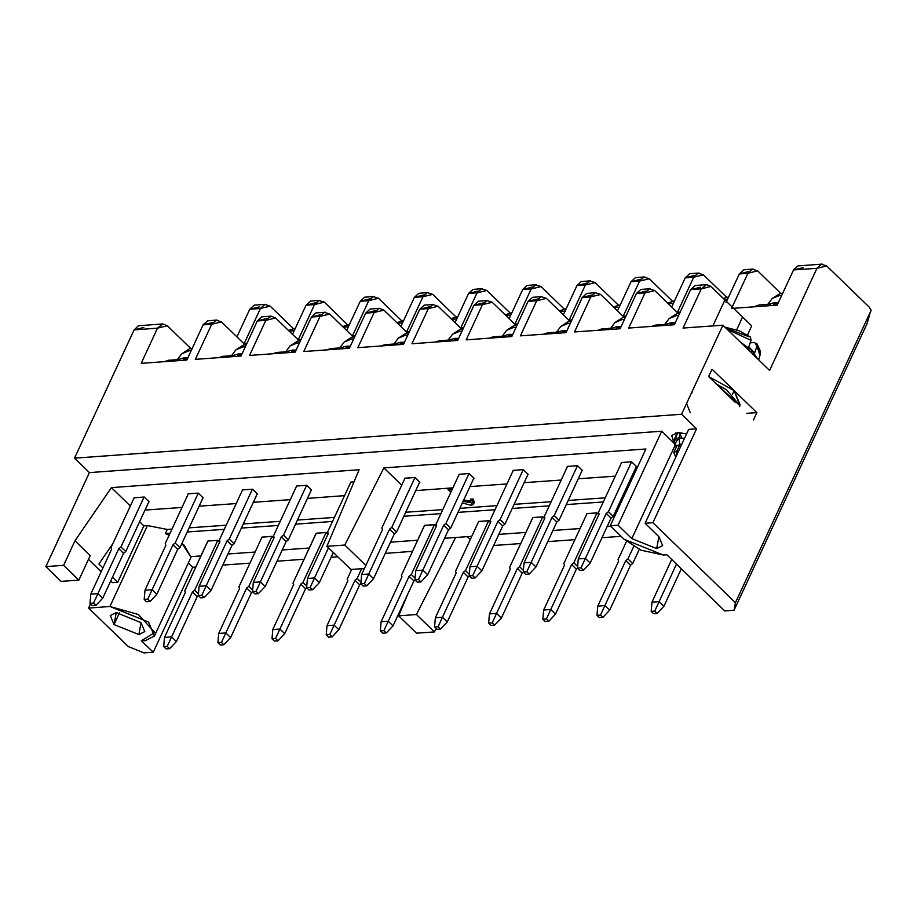 <?xml version="1.0" encoding="UTF-8"?>
<svg xmlns="http://www.w3.org/2000/svg" width="917" height="917" viewBox="0 0 917 917"><rect width="100%" height="100%" fill="white"/><g stroke="black" fill="none" stroke-linecap="round" stroke-linejoin="round"><path stroke-width="1.38" d="M675.267 322.681L671.427 322.669L665.238 324.435L671.427 322.669L675.267 322.681M678.603 315.494L676.437 315.551L669.158 318.577L676.437 315.551L678.603 315.494M674.797 323.712L671.072 323.976L670.579 325.042L671.072 323.976L674.797 323.712M651.941 326.395L655.724 325.088L665.169 324.412L664.676 325.478L665.169 324.412L655.724 325.088L652.033 326.383M665.169 324.412L667.358 325.283L665.169 324.412M177.783 359.659L183.985 357.894L187.825 357.905L183.985 357.894L177.783 359.659M191.16 350.718L188.982 350.775L181.715 353.802L188.982 350.775L191.16 350.718M187.343 358.937L183.629 359.2L183.136 360.266L183.629 359.2L187.343 358.937M164.498 361.619L168.281 360.312L177.715 359.636L177.222 360.702L177.715 359.636L168.281 360.312L164.579 361.607M177.715 359.636L179.904 360.507L177.715 359.636M241.985 353.985L238.145 353.973L231.944 355.75L238.145 353.973L241.985 353.985M245.32 346.809L243.143 346.855L235.875 349.893L243.143 346.855L245.32 346.809M241.503 355.017L237.79 355.292L237.297 356.358L237.79 355.292L241.503 355.017M218.659 357.699L222.441 356.404L231.875 355.716L231.382 356.782L231.875 355.716L222.441 356.404L218.739 357.699M231.875 355.716L234.076 356.587L231.875 355.716M296.145 350.076L292.305 350.065L286.104 351.83L292.305 350.065L296.145 350.076M299.481 342.901L297.303 342.947L290.036 345.973L297.303 342.947L299.481 342.901M295.664 351.108L291.95 351.371L291.457 352.437L291.95 351.371L295.664 351.108M272.819 353.79L276.602 352.483L286.035 351.807L285.542 352.873L286.035 351.807L276.602 352.483L272.899 353.779M286.035 351.807L288.236 352.678L286.035 351.807M350.305 346.168L346.466 346.145L340.276 347.921L346.466 346.145L350.305 346.168M353.641 338.981L351.463 339.038L344.196 342.064L351.463 339.038L353.641 338.981M349.824 347.199L346.11 347.463L345.617 348.529L346.11 347.463L349.824 347.199M326.979 349.87L330.762 348.575L340.196 347.887L339.703 348.953L340.196 347.887L330.762 348.575L327.071 349.87M340.196 347.887L342.396 348.758L340.196 347.887M404.466 342.247L400.626 342.236L394.436 344.001L400.626 342.236L404.466 342.247M407.801 335.072L405.623 335.118L398.356 338.155L405.623 335.118L407.801 335.072M403.984 343.279L400.27 343.554L399.778 344.62L400.27 343.554L403.984 343.279M381.14 345.961L384.922 344.654L394.356 343.978L393.863 345.044L394.356 343.978L384.922 344.654L381.231 345.95M394.356 343.978L396.557 344.849L394.356 343.978M458.626 338.339L454.786 338.316L448.596 340.092L454.786 338.316L458.626 338.339M461.962 331.152L459.795 331.209L452.517 334.235L459.795 331.209L461.962 331.152M458.145 339.37L454.431 339.634L453.938 340.7L454.431 339.634L458.145 339.37M435.3 342.052L439.083 340.746L448.516 340.058L448.023 341.124L448.516 340.058L439.083 340.746L435.392 342.041M448.516 340.058L450.717 340.929L448.516 340.058M512.786 334.418L508.946 334.407L502.757 336.172L508.946 334.407L512.786 334.418M516.122 327.243L513.956 327.289L506.677 330.326L513.956 327.289L516.122 327.243M512.305 335.45L508.591 335.725L508.098 336.791L508.591 335.725L512.305 335.45M489.46 338.132L493.243 336.826L502.676 336.149L502.184 337.215L502.676 336.149L493.243 336.826L489.552 338.132M502.676 336.149L504.877 337.02L502.676 336.149M566.947 330.51L563.107 330.487L556.917 332.263L563.107 330.487L566.947 330.51M570.282 323.323L568.116 323.38L560.837 326.406L568.116 323.38L570.282 323.323M566.477 331.541L562.751 331.805L562.259 332.871L562.751 331.805L566.477 331.541M543.621 334.224L547.403 332.917L556.848 332.241L556.344 333.295L556.848 332.241L547.403 332.917L543.712 334.212M556.848 332.241L559.038 333.112L556.848 332.241M621.107 326.59L617.267 326.578L611.077 328.355L617.267 326.578L621.107 326.59M624.443 319.414L622.276 319.46L614.998 322.497L622.276 319.46L624.443 319.414M620.637 327.621L616.912 327.896L616.419 328.962L616.912 327.896L620.637 327.621M597.781 330.303L601.563 329.008L611.009 328.32L610.504 329.386L611.009 328.32L601.563 329.008L597.873 330.303M611.009 328.32L613.198 329.192L611.009 328.32M869.912 313.946L867.161 323.495L868.067 318.44L871.15 310.255L735.4 602.71L734.036 610.286L867.161 323.495L734.036 610.286L724.797 610.951L666.831 554.728L663.278 554.991L641.052 550.189L624.019 539.139L610.275 525.808L645.923 449.009L610.275 525.808L624.019 539.139L663.278 554.991L666.831 554.728L724.797 610.951L734.036 610.286L735.4 602.71L652.927 522.724L645.098 523.298L658.853 536.628L656.698 548.607L631.836 538.577L618.092 525.246L610.275 525.808L618.092 525.246L631.836 538.577L675.153 445.261L631.836 538.577L656.698 548.607L662.636 545.626L658.853 536.628L645.098 523.298L652.927 522.724L696.542 428.766L688.724 429.328L645.098 523.298L688.724 429.328L696.542 428.766L681.595 414.278L74.529 458.145L89.465 472.633L661.707 431.277L618.092 525.246L661.707 431.277L674.087 443.278L661.707 431.277L89.465 472.633L45.85 566.591L61.095 581.378L78.862 580.094L61.095 581.378L45.85 566.591L63.617 565.308L45.85 566.591L89.465 472.633L74.529 458.145L681.595 414.278L696.542 428.766L652.927 522.724L735.4 602.71L871.15 310.255L869.167 307.069L826.733 265.907L816.967 268.291L769.558 370.422L722.94 325.214L681.595 414.278L722.94 325.214L683.062 328.091L701.264 288.866L690.604 289.646L674.304 324.778L628.672 328.08L644.972 292.936L636.444 293.555L620.133 328.687L574.512 331.988L590.812 296.856L582.284 297.475L565.972 332.607L520.34 335.897L536.651 300.765L528.123 301.384L511.812 336.516L466.18 339.817L482.491 304.685L473.963 305.292L457.652 340.436L412.02 343.726L428.331 308.593L419.803 309.212L403.491 344.345L357.859 347.646L374.17 312.514L365.642 313.121L349.331 348.265L303.699 351.555L320.01 316.422L311.482 317.041L295.171 352.174L249.539 355.475L265.85 320.331L257.322 320.95L241.011 356.083L195.378 359.384L211.689 324.251L203.161 324.87L186.85 360.003L141.218 363.304L157.529 328.16L134.077 329.856L74.529 458.145L134.077 329.856L143.843 327.484M88.582 608.04L90.531 603.844L88.582 608.04L128.323 646.588L88.582 608.04L109.902 606.492L88.582 608.04M112.401 582.627L110.716 581L112.401 582.627L117.731 582.238L112.401 582.627M101.202 571.772L88.456 559.416L101.202 571.772M90.233 555.576L78.862 580.094L63.617 565.308L78.862 580.094L90.233 555.576L74.999 540.801L63.617 565.308L74.999 540.801L90.233 555.576M449.662 491.168L447.897 489.46L448.493 488.188L447.897 489.46L452.241 489.151L447.897 489.46L449.662 491.168L451.359 491.053L449.662 491.168M470.616 501.714L463.864 499.765L470.616 501.714M463.108 501.404L470.57 502.596L470.146 500.602L470.902 498.974L470.146 500.602L472.645 500.728L473.401 499.1L470.902 498.974L473.401 499.1L472.645 500.728L473.47 504.247L471.235 505.416L462.363 502.997L471.235 505.416L472.645 500.728L463.108 501.404M473.47 504.247L474.227 502.608L473.401 499.1L473.619 503.284M153.265 652.251L141.356 640.708L154.881 632.547L138.329 614.55L109.902 606.492L147.454 525.601L143.9 525.865L117.731 582.238L112.493 577.171L117.731 582.238L143.9 525.865L139.613 521.704L143.9 525.865L147.454 525.601L109.902 606.492L148.508 622.081L154.377 636.054L145.161 640.696L141.356 640.708L153.265 652.251L192.708 567.279L188.294 562.992L192.708 567.279L195.791 567.061L192.708 567.279L153.265 652.251L144.026 652.927L153.265 652.251M128.323 646.588L144.026 652.927L128.323 646.588M114.029 624.569L116.184 612.579L141.035 622.62L138.891 634.61L114.029 624.569L138.891 634.61L144.817 631.618L141.035 622.62L116.184 612.579L110.246 615.571L114.029 624.569L119.565 612.648L114.029 624.569M102.979 567.932L98.898 563.989L102.979 567.932M167.261 529.464L147.454 525.601L167.261 529.464L171.96 529.132L167.261 529.464L165.358 533.556L167.261 529.464M190.587 556.642L184.157 545.271L181.944 543.288L190.587 556.642L200.972 555.897L190.587 556.642M169.141 535.207L165.358 533.556L170.069 533.213L165.358 533.556L169.141 535.207M673.995 443.06L677.606 432.618L686.638 433.821L677.606 432.618L671.668 435.609L673.995 443.06M189.085 527.894L226.121 525.212L189.085 527.894M243.246 523.974L280.281 521.303L243.246 523.974M297.406 520.065L334.441 517.383L297.406 520.065M405.727 512.236L442.773 509.565L405.727 512.236M459.898 508.327L496.934 505.645L459.898 508.327M514.059 504.407L551.094 501.737L514.059 504.407M568.219 500.499L605.254 497.816L568.219 500.499M622.379 496.578L623.892 496.475L622.379 496.578M187.194 531.975L224.229 529.304L187.194 531.975M241.354 528.066L278.39 525.384L241.354 528.066M295.515 524.146L332.55 521.475L295.515 524.146M403.835 516.317L440.871 513.646L403.835 516.317M457.996 512.408L495.031 509.737L457.996 512.408M512.156 508.499L549.191 505.817L512.156 508.499M566.316 504.579L603.352 501.908L566.316 504.579M620.477 500.671L622.001 500.556L620.477 500.671M227.966 553.948L255.132 551.977L227.966 553.948M282.127 550.028L309.293 548.068L282.127 550.028M390.447 542.199L417.613 540.239L390.447 542.199M444.607 538.29L471.774 536.33L444.607 538.29M498.768 534.37L525.934 532.41L498.768 534.37M552.928 530.462L580.094 528.501L552.928 530.462M607.088 526.541L610.768 526.278L607.088 526.541M586.914 513.623L597.013 512.89L598.812 514.643L596.864 512.901M532.754 517.532L542.853 516.798L544.652 518.552L542.704 516.81M424.433 525.361L434.532 524.627L436.332 526.381L434.383 524.639M478.594 521.441L488.692 520.718L490.492 522.472L488.543 520.73M316.113 533.19L326.2 532.456L328.011 534.21L326.062 532.468M207.792 541.019L217.879 540.285L219.69 542.039L217.742 540.296M261.953 537.098L272.04 536.376L273.851 538.119L271.902 536.376M111.461 487.626L130.374 505.966L111.461 487.626L74.999 540.801L111.461 487.626L359.109 469.733L111.461 487.626M145.001 510.116L182.036 507.433L145.001 510.116M199.161 506.195L236.196 503.525L199.161 506.195M253.321 502.287L290.357 499.605L253.321 502.287M307.482 498.378L344.517 495.696L307.482 498.378M350.592 482.113L354.008 481.872L350.592 482.113M296.432 486.033L306.668 485.288L311.574 490.045L306.668 485.288L296.432 486.033M188.111 493.862L198.347 493.117L203.253 497.874L198.347 493.117L188.111 493.862M133.951 497.771L144.187 497.037L149.081 501.782L144.187 497.037L133.951 497.771M242.271 489.942L252.507 489.208L257.413 493.954L252.507 489.208L242.271 489.942M98.898 563.989L112.951 543.506L98.898 563.989M350.867 569.468L326.956 546.28L359.109 469.733L326.956 546.28L344.735 544.996L383.879 467.934L645.923 449.009L383.879 467.934L344.735 544.996L326.956 546.28L350.867 569.468L364.45 568.483L350.867 569.468M222.785 565.101L249.951 563.141L222.785 565.101M276.945 561.193L304.112 559.232L276.945 561.193M331.106 557.272L337.8 556.791L331.106 557.272M385.266 553.364L412.432 551.404L385.266 553.364M398.677 615.834L407.985 593.689L398.677 615.834L416.605 633.223L398.677 615.834L416.444 614.55L398.677 615.834M633.956 474.777L632.443 474.891L633.956 474.777M615.318 476.129L578.283 478.8L615.318 476.129M561.158 480.038L524.123 482.72L561.158 480.038M506.998 483.958L469.962 486.629L506.998 483.958M452.838 487.867L415.802 490.549L452.838 487.867M365.849 565.48L344.735 544.996L365.849 565.48M401.715 485.231L383.879 467.934L401.715 485.231M467.349 536.64L470.295 539.505L467.349 536.64M493.587 545.535L520.753 543.575L493.587 545.535M547.747 541.626L574.913 539.654L547.747 541.626M601.907 537.706L621.118 536.319L601.907 537.706M436.091 628.558L434.371 631.939L416.605 633.223L434.371 631.939L416.444 614.55L455.6 537.5L416.444 614.55L434.371 631.939L436.091 628.558M676.563 434.612L675.531 432.939L676.563 434.612M414.988 477.459L404.752 478.204L414.988 477.459L419.894 482.216L414.988 477.459M469.149 473.55L458.913 474.284L469.149 473.55L474.055 478.307L469.149 473.55M523.309 469.63L513.073 470.375L523.309 469.63L528.215 474.387L523.309 469.63M577.469 465.721L567.233 466.455L577.469 465.721L582.375 470.478L577.469 465.721M636.536 466.558L631.63 461.813L621.405 462.546L631.63 461.813L636.536 466.558M735.262 402.334L708.658 376.52L735.262 402.334M419.688 482.17L414.908 477.528L404.959 478.25L414.908 477.528L419.688 482.17L414.908 477.528L391.777 527.378L396.557 532.009L419.688 482.17L396.557 532.009L394.379 533.751L373.517 578.684L394.379 533.751L396.557 532.009L391.777 527.378L414.908 477.528L404.959 478.25L381.827 528.089L404.959 478.25L414.908 477.528L419.688 482.17M708.658 376.52L712.062 369.173L756.892 412.639L753.476 419.997L756.892 412.639L712.062 369.173L708.658 376.52M706.526 284.66L695.04 285.565L690.604 289.646L701.264 288.866L706.526 284.66L711.042 286.494L742.587 317.099L736.729 329.73L742.587 317.099L751.676 325.913L747.447 335.037L751.676 325.913L724.911 299.951L712.841 325.936L724.911 299.951L711.042 286.494L701.264 288.866L683.062 328.091L722.94 325.214L769.558 370.422L816.967 268.291L821.391 264.211L826.733 265.907L869.167 307.069L871.15 310.255M746.656 413.384L756.892 412.639L746.656 413.384M739.595 406.529L740.157 404.833L734.173 390.619L732.442 394.356L734.173 390.619L708.658 376.509L734.173 390.619L739.813 405.463M822.217 264.073L797.939 265.896L793.514 269.976L816.967 268.291L793.514 269.976L777.203 305.12L731.571 308.41L747.882 273.277L739.343 273.896L726.046 302.541L739.343 273.896L747.882 273.277L731.571 308.41L777.203 305.12L793.514 269.976L803.281 267.604M680.173 312.124L677.411 312.33L693.711 277.198L685.182 277.805L671.657 306.966L685.182 277.805L693.711 277.198L677.411 312.33L680.173 312.124M626.013 316.044L623.251 316.239L639.55 281.106L631.022 281.725L617.496 310.874L631.022 281.725L639.55 281.106L623.251 316.239L626.013 316.044M571.853 319.953L569.09 320.159L585.39 285.015L576.862 285.634L563.336 314.795L576.862 285.634L585.39 285.015L569.09 320.159L571.853 319.953M517.692 323.873L514.93 324.068L531.23 288.935L522.701 289.554L509.176 318.703L522.701 289.554L531.23 288.935L514.93 324.068L517.692 323.873M463.532 327.782L460.758 327.977L477.069 292.844L468.541 293.463L455.015 322.624L468.541 293.463L477.069 292.844L460.758 327.977L463.532 327.782M409.372 331.69L406.598 331.897L422.909 296.764L414.381 297.372L400.844 326.532L414.381 297.372L422.909 296.764L406.598 331.897L409.372 331.69M355.2 335.611L352.437 335.805L368.749 300.673L360.221 301.292L346.683 330.441L360.221 301.292L368.749 300.673L352.437 335.805L355.2 335.611M301.04 339.519L298.277 339.726L314.588 304.593L306.06 305.201L292.523 334.361L306.06 305.201L314.588 304.593L298.277 339.726L301.04 339.519M246.879 343.439L244.117 343.634L260.428 308.502L249.768 309.27L236.941 336.894L249.768 309.27L260.428 308.502L244.117 343.634L246.879 343.439M739.824 405.532L716.739 384.361L726.631 389.828L739.824 405.532L739.549 406.495M650.233 288.729L640.88 289.474L636.444 293.555L644.972 292.936L649.408 288.855L654.749 290.563L678.259 313.373L654.749 290.563L644.972 292.936L628.672 328.08L674.304 324.778L690.604 289.646L700.382 287.273M596.073 292.649L586.72 293.394L582.284 297.475L590.812 296.856L595.248 292.775L600.589 294.483L624.099 317.293L600.589 294.483L590.812 296.856L574.512 331.988L620.133 328.687L636.444 293.555L646.118 291.079M541.913 296.558L532.559 297.303L528.123 301.384L536.651 300.765L541.087 296.684L546.429 298.392L569.938 321.202L546.429 298.392L536.651 300.765L520.34 335.897L565.972 332.607L582.284 297.475L591.946 294.999M487.752 300.478L478.399 301.223L473.963 305.292L482.491 304.685L486.927 300.604L492.257 302.312L515.778 325.122L492.257 302.312L482.491 304.685L466.18 339.817L511.812 336.516L528.123 301.384L537.786 298.908M433.581 304.387L424.239 305.132L419.803 309.212L428.331 308.593L432.767 304.513L438.097 306.221L461.618 329.031L438.097 306.221L428.331 308.593L412.02 343.726L457.652 340.436L473.963 305.292L483.626 302.828M379.42 308.295L370.078 309.04L365.642 313.121L374.17 312.514L379.42 308.295L383.936 310.129L407.457 332.94L383.936 310.129L374.17 312.514L357.859 347.646L403.491 344.345L419.803 309.212L429.465 306.737M325.26 312.216L315.918 312.961L311.482 317.041L320.01 316.422L324.446 312.342L329.776 314.05L353.297 336.86L329.776 314.05L320.01 316.422L303.699 351.555L349.331 348.265L365.642 313.121L375.305 310.657M271.1 316.124L261.758 316.869L257.322 320.95L265.85 320.331L271.1 316.124L275.616 317.958L299.137 340.769L275.616 317.958L265.85 320.331L249.539 355.475L295.171 352.174L311.482 317.041L321.145 314.565M216.939 320.044L207.597 320.79L203.161 324.87L211.689 324.251L216.125 320.171L221.455 321.878L244.977 344.689L221.455 321.878L211.689 324.251L195.378 359.384L241.011 356.083L257.322 320.95L266.985 318.474M162.779 323.953L138.501 325.776L134.077 329.856L157.529 328.16L162.779 323.953L167.295 325.787L190.816 348.598L167.295 325.787L157.529 328.16L141.218 363.304L186.85 360.003L203.161 324.87L212.824 322.394M681.709 437.054L678.649 432.583M751.814 350.409L750.61 352.048L751.814 350.409L740.649 342.385L751.814 350.409L757.602 358.822L751.814 350.409M716.67 384.303L718.355 385.117L716.67 384.303M780.848 293.406L757.648 270.905L747.882 273.277L752.307 269.197L757.648 270.905L780.848 293.406M753.132 269.071L743.779 269.816L739.343 273.896L749.017 271.421M726.688 297.314L703.488 274.813L693.711 277.198L698.146 273.117L703.488 274.813L726.688 297.314M698.972 272.979L689.618 273.725L685.182 277.805L694.857 275.341M672.516 301.235L649.328 278.734L639.55 281.106L643.986 277.026L649.328 278.734L672.516 301.235M644.811 276.9L635.458 277.645L631.022 281.725L640.696 279.249M618.356 305.143L595.167 282.642L585.39 285.015L589.826 280.934L595.167 282.642L618.356 305.143M590.651 280.808L581.298 281.553L576.862 285.634L586.536 283.158M564.196 309.052L541.007 286.562L531.23 288.935L535.666 284.855L541.007 286.562L564.196 309.052M536.491 284.728L527.137 285.474L522.701 289.554L532.364 287.078M510.035 312.972L486.847 290.471L477.069 292.844L481.505 288.763L486.847 290.471L510.035 312.972M482.331 288.637L472.977 289.382L468.541 293.463L478.204 290.987M455.875 316.881L432.675 294.391L422.909 296.764L427.345 292.683L432.675 294.391L455.875 316.881M428.17 292.557L418.817 293.302L414.381 297.372L424.044 294.907M401.715 320.801L378.515 298.3L368.749 300.673L373.185 296.592L378.515 298.3L401.715 320.801M373.998 296.466L364.657 297.211L360.221 301.292L369.883 298.816M347.554 324.71L324.354 302.209L314.588 304.593L319.024 300.512L324.354 302.209L347.554 324.71M319.838 300.375L310.496 301.12L306.06 305.201L315.723 302.736M293.394 328.63L270.194 306.129L260.428 308.502L264.864 304.421L270.194 306.129L293.394 328.63M265.678 304.295L254.204 305.189L249.768 309.27L259.534 306.897M690.249 412.742L686.627 403.434M692.324 391.169L691.796 393.29M676.459 446.751L673.984 440.16L678.672 437.799L681.044 432.698L678.672 437.799L684.506 438.406L678.672 437.799L674.671 444.447L676.276 447.129M381.827 528.089L382.481 529.625L361.63 574.558L368.737 574.053L389.587 529.109L391.777 527.378L389.587 529.109L394.379 533.751L389.587 529.109L368.737 574.053L373.517 578.684L366.754 585.825L363.189 586.078L366.754 585.825L373.517 578.684L368.737 574.053L361.63 574.558L382.481 529.625L381.827 528.089M758.703 359.9L760.01 355.337L756.961 346.122L754.68 352.77L748.708 346.97L750.977 340.333L727.353 329.49L750.977 340.333L748.708 346.97L754.68 352.77L756.961 346.122L760.044 355.223L760.25 350.81L756.8 343.325M681.721 444.413L679.956 444.378L678.672 437.799L679.956 444.378L676.826 445.949L673.789 452.482L676.918 450.912L679.956 444.378L676.918 450.912L678.683 450.946L676.918 450.912L675.772 457.216L673.789 452.482M361.63 574.558L360.805 583.762L364.358 583.51L368.737 574.053L364.358 583.51L366.754 585.825L364.358 583.51L360.805 583.762L363.189 586.078L360.805 583.762L361.63 574.558M671.76 559.519L651.964 602.16L659.071 601.644L676.494 564.115L659.071 601.644L651.964 602.16L671.76 559.519M681.274 568.746L663.851 606.286L681.274 568.746M596.956 512.89L573.79 562.797L571.612 564.54L576.392 569.17L571.612 564.54L550.75 609.473L555.53 614.115L576.392 569.17L577.572 568.231L576.392 569.17L555.53 614.115L548.767 621.256L545.214 621.508L542.818 619.193L543.643 609.988L542.818 619.193L546.372 618.929L550.75 609.473L543.643 609.988L564.505 565.044L563.84 563.519L564.505 565.044L543.643 609.988L550.75 609.473L571.612 564.54L573.79 562.797L596.933 512.958L586.972 513.68L563.84 563.519L587.006 513.612M542.795 516.81L519.63 566.717L517.452 568.448L522.231 573.091L517.452 568.448L496.59 613.393L501.37 618.024L522.231 573.091L523.412 572.151L522.231 573.091L501.37 618.024L494.607 625.165L491.053 625.428L488.658 623.101L489.483 613.897L488.658 623.101L492.211 622.849L496.59 613.393L489.483 613.897L510.345 568.964L509.68 567.428L510.345 568.964L489.483 613.897L496.59 613.393L517.452 568.448L519.63 566.717L542.761 516.867L532.811 517.589L509.68 567.428L532.846 517.52M618.001 559.599L618.666 561.135L597.804 606.08L604.911 605.564L625.772 560.619L627.95 558.889L633.739 546.429L627.95 558.889L632.73 563.519L630.552 565.262L609.69 610.195L630.552 565.262L625.772 560.619L604.911 605.564L597.804 606.08L618.666 561.135L618.001 559.599L626.483 541.339L618.001 559.599M639.298 549.386L632.73 563.519L639.298 549.386M434.475 524.639L411.309 574.535L409.131 576.277L413.911 580.919L409.131 576.277L388.269 621.222L393.049 625.852L413.911 580.919L415.092 579.968L413.911 580.919L393.049 625.852L386.286 632.994L382.733 633.246L380.337 630.93L381.163 621.726L380.337 630.93L383.891 630.678L388.269 621.222L381.163 621.726L402.024 576.793L401.359 575.257L402.024 576.793L381.163 621.726L388.269 621.222L409.131 576.277L411.309 574.535L434.44 524.696L424.491 525.418L401.359 575.257L424.525 525.349M488.635 520.718L465.469 570.626L463.291 572.368L468.071 576.999L463.291 572.368L442.43 617.301L447.209 621.944L468.071 576.999L469.252 576.059L468.071 576.999L447.209 621.944L440.447 629.085L436.893 629.337L434.498 627.022L435.323 617.817L434.498 627.022L438.051 626.758L442.43 617.301L435.323 617.817L456.185 572.873L455.52 571.348L456.185 572.873L435.323 617.817L442.43 617.301L463.291 572.368L465.469 570.626L488.601 520.787L478.651 521.498L455.52 571.348L478.685 521.441M326.154 532.456L302.988 582.364L300.81 584.106L305.59 588.737L300.81 584.106L279.949 629.039L284.728 633.681L305.59 588.737L306.771 587.797L305.59 588.737L284.728 633.681L277.966 640.823L274.412 641.075L272.017 638.759L272.842 629.555L272.017 638.759L275.57 638.507L279.949 629.039L272.842 629.555L293.704 584.622L293.039 583.086L293.704 584.622L272.842 629.555L279.949 629.039L300.81 584.106L302.988 582.364L326.12 532.525L316.17 533.247L293.039 583.086L316.205 533.178M198.45 595.626L197.27 596.566L176.408 641.51L197.27 596.566L198.45 595.626M217.833 540.285L194.668 590.193L192.49 591.935L171.628 636.868L164.521 637.384L185.372 592.451L184.718 590.915L185.372 592.451L164.521 637.384L171.628 636.868L192.49 591.935L194.668 590.193L217.799 540.354L207.85 541.076L184.718 590.915L207.884 541.007M271.994 536.376L248.828 586.284L246.65 588.015L251.43 592.657L246.65 588.015L225.788 632.959L230.568 637.59L251.43 592.657L252.611 591.717L251.43 592.657L230.568 637.59L223.805 644.731L220.252 644.995L217.856 642.668L218.682 633.475L217.856 642.668L221.41 642.416L225.788 632.959L218.682 633.475L239.543 588.531L238.879 587.006L239.543 588.531L218.682 633.475L225.788 632.959L246.65 588.015L248.828 586.284L271.959 536.445L262.01 537.156L238.879 587.006L262.044 537.098M347.199 579.177L347.864 580.702L327.002 625.646L334.109 625.13L354.971 580.186L357.149 578.455L361.676 568.689L357.149 578.455L360.954 582.146L357.149 578.455L354.971 580.186L334.109 625.13L327.002 625.646L347.864 580.702L347.199 579.177L351.727 569.4L347.199 579.177M360.931 583.888L359.751 584.828L338.889 629.773L359.751 584.828L354.971 580.186L359.751 584.828L360.931 583.888M756.766 343.279L756.961 346.122L754.691 342.5L750.129 342.832L754.691 342.5M750.404 337.101L750.977 340.333M544.308 516.351L544.973 517.887L524.111 562.82L531.218 562.304L552.08 517.371L554.258 515.629L577.423 465.721L554.258 515.629L552.08 517.371L531.218 562.304L524.111 562.82L544.973 517.887L544.308 516.351L567.474 466.444L544.308 516.351M582.215 470.329L559.038 520.271L556.86 522.002L535.998 566.947L556.86 522.002L552.08 517.371L556.86 522.002L559.038 520.271L554.258 515.629L559.038 520.271L582.215 470.329M528.054 474.238L504.877 524.18L502.699 525.922L481.838 570.855L502.699 525.922L504.877 524.18L528.054 474.238M490.148 520.26L490.801 521.796L469.951 566.74L477.058 566.225L497.92 521.28L500.097 519.549L523.263 469.642L500.097 519.549L504.877 524.18L500.097 519.549L497.92 521.28L502.699 525.922L497.92 521.28L477.058 566.225L481.838 570.855L475.075 577.997L471.521 578.26L475.075 577.997L481.838 570.855L477.058 566.225L469.951 566.74L490.801 521.796L490.148 520.26L513.314 470.352L490.148 520.26M598.469 512.431L599.133 513.967L578.272 558.912L585.378 558.396L606.24 513.451L608.418 511.72L631.584 461.813L608.418 511.72L606.24 513.451L585.378 558.396L578.272 558.912L599.133 513.967L598.469 512.431L621.634 462.535L598.469 512.431M636.387 466.409L613.198 516.351L611.02 518.094L590.158 563.027L611.02 518.094L606.24 513.451L611.02 518.094L613.198 516.351L608.418 511.72L613.198 516.351L636.387 466.409M435.988 524.18L436.641 525.705L415.791 570.649L422.897 570.133L443.759 525.2L445.937 523.458L469.103 473.55L445.937 523.458L443.759 525.2L422.897 570.133L415.791 570.649L436.641 525.705L435.988 524.18L459.153 474.272L435.988 524.18M473.894 478.147L450.717 528.1L448.539 529.831L427.677 574.776L448.539 529.831L443.759 525.2L448.539 529.831L450.717 528.1L445.937 523.458L450.717 528.1L473.894 478.147M327.656 532.009L328.32 533.534L307.459 578.478L314.577 577.962L328.561 547.827L314.577 577.962L307.459 578.478L328.32 533.534L327.656 532.009L350.821 482.101L327.656 532.009M273.495 535.918L274.16 537.454L253.298 582.387L260.405 581.871L281.267 536.938L283.456 535.196L306.622 485.299L283.456 535.196L288.236 539.838L311.367 489.999L288.236 539.838L286.047 541.569L265.196 586.513L286.047 541.569L281.267 536.938L260.405 581.871L253.298 582.387L274.16 537.454L273.495 535.918L296.661 486.01L273.495 535.918M165.175 543.747L165.839 545.283L144.978 590.216L152.084 589.7L172.946 544.767L175.124 543.024L198.29 493.117L175.124 543.024L172.946 544.767L152.084 589.7L144.978 590.216L165.839 545.283L165.175 543.747L188.34 493.839L165.175 543.747M111.014 547.655L111.679 549.191L90.817 594.136L97.924 593.62L118.786 548.675L120.964 546.945L144.129 497.037L120.964 546.945L125.744 551.576L148.886 501.737L125.744 551.576L123.566 553.318L102.704 598.251L123.566 553.318L118.786 548.675L97.924 593.62L90.817 594.136L111.679 549.191L111.014 547.655L134.18 497.759L111.014 547.655M219.335 539.838L220 541.362L199.138 586.307L206.245 585.791L227.107 540.847L229.284 539.116L252.45 489.208L229.284 539.116L227.107 540.847L206.245 585.791L199.138 586.307L220 541.362L219.335 539.838L242.501 489.93L219.335 539.838M651.964 602.16L651.15 611.364L654.704 611.112L659.071 601.644L663.851 606.286L657.088 613.427L653.534 613.679L651.15 611.364L651.964 602.16M573.79 562.797L577.595 566.488L573.79 562.797M519.63 566.717L523.435 570.397L519.63 566.717M597.804 606.08L596.978 615.273L600.532 615.02L604.911 605.564L609.69 610.195L602.928 617.336L599.374 617.599L596.978 615.273L597.804 606.08M630.552 565.262L632.73 563.519L627.95 558.889L625.772 560.619L630.552 565.262M411.309 574.535L415.114 578.226L411.309 574.535M465.469 570.626L469.275 574.317L465.469 570.626M302.988 582.364L306.782 586.055L302.988 582.364M194.668 590.193L198.462 593.884L194.668 590.193M192.49 591.935L197.27 596.566L192.49 591.935M171.628 636.868L176.408 641.51L169.645 648.651L166.092 648.904L169.645 648.651L176.408 641.51L171.628 636.868L167.249 646.325L171.628 636.868M164.521 637.384L163.696 646.588L167.249 646.325L169.645 648.651L167.249 646.325L163.696 646.588L166.092 648.904L163.696 646.588L164.521 637.384M248.828 586.284L252.622 589.963L248.828 586.284M327.002 625.646L326.177 634.851L329.73 634.587L334.109 625.13L338.889 629.773L332.126 636.902L328.573 637.166L326.177 634.851L327.002 625.646M725.932 328.114L748.708 336.699M524.111 562.82L523.286 572.025L526.839 571.761L531.218 562.304L535.998 566.947L529.235 574.088L525.682 574.34L523.286 572.025L524.111 562.82M469.951 566.74L469.126 575.933L472.679 575.681L477.058 566.225L472.679 575.681L475.075 577.997L472.679 575.681L469.126 575.933L471.521 578.26L469.126 575.933L469.951 566.74M578.272 558.912L577.446 568.104L581 567.852L585.378 558.396L590.158 563.027L583.395 570.168L579.842 570.431L577.446 568.104L578.272 558.912M415.791 570.649L414.965 579.853L418.519 579.59L422.897 570.133L427.677 574.776L420.914 581.917L417.361 582.169L414.965 579.853L415.791 570.649M307.459 578.478L306.645 587.682L310.198 587.419L314.577 577.962L319.357 582.604L333.341 552.47L319.357 582.604L314.577 577.962L310.198 587.419L306.645 587.682L307.459 578.478M253.298 582.387L252.484 591.591L256.038 591.339L260.405 581.871L265.196 586.513L258.422 593.654L254.869 593.907L252.484 591.591L253.298 582.387M286.047 541.569L288.236 539.838L283.456 535.196L281.267 536.938L286.047 541.569M144.978 590.216L144.164 599.42L147.717 599.168L152.084 589.7L156.864 594.342L177.726 549.398L172.946 544.767L177.726 549.398L179.915 547.667L175.124 543.024L179.915 547.667L203.047 497.828L179.915 547.667L177.726 549.398L156.864 594.342L152.084 589.7L147.717 599.168L144.164 599.42L144.978 590.216M90.817 594.136L90.004 603.329L93.557 603.077L97.924 593.62L102.704 598.251L95.941 605.392L92.388 605.656L90.004 603.329L90.817 594.136M123.566 553.318L125.744 551.576L120.964 546.945L118.786 548.675L123.566 553.318M199.138 586.307L198.324 595.511L201.878 595.248L206.245 585.791L211.036 590.422L231.886 545.489L227.107 540.847L231.886 545.489L234.076 543.747L229.284 539.116L234.076 543.747L257.207 493.908L234.076 543.747L231.886 545.489L211.036 590.422L206.245 585.791L201.878 595.248L198.324 595.511L199.138 586.307M651.15 611.364L653.534 613.679L657.088 613.427L654.704 611.112L651.15 611.364M663.851 606.286L659.071 601.644L654.704 611.112L657.088 613.427L663.851 606.286M542.818 619.193L545.214 621.508L548.767 621.256L546.372 618.929L542.818 619.193M555.53 614.115L550.75 609.473L546.372 618.929L548.767 621.256L555.53 614.115M488.658 623.101L491.053 625.428L494.607 625.165L492.211 622.849L488.658 623.101M501.37 618.024L496.59 613.393L492.211 622.849L494.607 625.165L501.37 618.024M596.978 615.273L599.374 617.599L602.928 617.336L600.532 615.02L596.978 615.273M609.69 610.195L604.911 605.564L600.532 615.02L602.928 617.336L609.69 610.195M380.337 630.93L382.733 633.246L386.286 632.994L383.891 630.678L380.337 630.93M393.049 625.852L388.269 621.222L383.891 630.678L386.286 632.994L393.049 625.852M434.498 627.022L436.893 629.337L440.447 629.085L438.051 626.758L434.498 627.022M447.209 621.944L442.43 617.301L438.051 626.758L440.447 629.085L447.209 621.944M272.017 638.759L274.412 641.075L277.966 640.823L275.57 638.507L272.017 638.759M284.728 633.681L279.949 629.039L275.57 638.507L277.966 640.823L284.728 633.681M217.856 642.668L220.252 644.995L223.805 644.731L221.41 642.416L217.856 642.668M230.568 637.59L225.788 632.959L221.41 642.416L223.805 644.731L230.568 637.59M326.177 634.851L328.573 637.166L332.126 636.902L329.73 634.587L326.177 634.851M338.889 629.773L334.109 625.13L329.73 634.587L332.126 636.902L338.889 629.773M523.286 572.025L525.682 574.34L529.235 574.088L526.839 571.761L523.286 572.025M535.998 566.947L531.218 562.304L526.839 571.761L529.235 574.088L535.998 566.947M577.446 568.104L579.842 570.431L583.395 570.168L581 567.852L577.446 568.104M590.158 563.027L585.378 558.396L581 567.852L583.395 570.168L590.158 563.027M414.965 579.853L417.361 582.169L420.914 581.917L418.519 579.59L414.965 579.853M427.677 574.776L422.897 570.133L418.519 579.59L420.914 581.917L427.677 574.776M309.029 589.998L306.645 587.682L309.029 589.998L312.582 589.734L310.198 587.419L312.582 589.734L319.357 582.604L312.582 589.734L309.029 589.998M252.484 591.591L254.869 593.907L258.422 593.654L256.038 591.339L252.484 591.591M265.196 586.513L260.405 581.871L256.038 591.339L258.422 593.654L265.196 586.513M146.548 601.735L144.164 599.42L146.548 601.735L150.101 601.483L147.717 599.168L150.101 601.483L156.864 594.342L150.101 601.483L146.548 601.735M90.004 603.329L92.388 605.656L95.941 605.392L93.557 603.077L90.004 603.329M102.704 598.251L97.924 593.62L93.557 603.077L95.941 605.392L102.704 598.251M200.708 597.827L198.324 595.511L200.708 597.827L204.262 597.563L201.878 595.248L204.262 597.563L211.036 590.422L204.262 597.563L200.708 597.827M777.88 303.642L774.166 303.905L773.478 305.384L774.166 303.905L777.88 303.642M753.763 306.805L758.817 305.017L768.251 304.341L767.575 305.808L768.251 304.341L758.817 305.017L753.82 306.805M768.251 304.341L771.656 305.51L768.251 304.341M769.707 305.659L769.993 305.04L769.707 305.659M778.361 302.61L774.521 302.599L768.331 304.364L774.521 302.599L778.361 302.61M781.697 295.434L779.519 295.48L772.252 298.506L779.519 295.48L781.697 295.434M727.536 299.343L724.43 299.481L727.536 299.343M673.376 303.252L668.344 303.756L673.376 303.252M619.216 307.172L614.184 307.665L619.216 307.172M565.055 311.081L560.023 311.574L565.055 311.081M510.895 315.001L505.863 315.494L510.895 315.001M456.735 318.91L451.703 319.403L456.735 318.91M402.574 322.83L397.531 323.323L402.574 322.83M348.414 326.739L343.371 327.231L348.414 326.739M294.242 330.647L289.21 331.152L294.242 330.647M664.722 324.435L669.158 318.577L676.746 313.706L679.68 313.178M177.268 359.659L181.715 353.802L189.292 348.93L192.238 348.403M231.439 355.75L235.875 349.893L243.452 345.021L246.398 344.494M285.6 351.841L290.036 345.973L297.612 341.101L300.558 340.574M339.76 347.921L344.196 342.064L351.773 337.192L354.719 336.665M393.92 344.013L398.356 338.155L405.933 333.272L408.879 332.745M448.081 340.092L452.517 334.235L460.105 329.363L463.039 328.836M502.241 336.184L506.677 330.326L514.265 325.443L517.199 324.927M556.401 332.263L560.837 326.406L568.425 321.535L571.36 321.007M610.562 328.355L614.998 322.497L622.586 317.626L625.52 317.099M154.377 636.054L191.263 556.596M677.48 432.629L673.984 440.16M750.438 337.135L739.366 330.773L724.889 327.094M767.816 304.375L772.252 298.506L779.828 293.635L782.774 293.108M728.614 297.028L723.295 298.38M674.453 300.936L667.633 303.068M620.293 304.857L613.473 306.977M566.133 308.765L559.313 310.897M511.973 312.674L505.152 314.806M457.812 316.594L450.992 318.715M403.64 320.503L396.832 322.635M349.48 324.423L342.671 326.544M295.32 328.332L288.511 330.464"/></g></svg>

